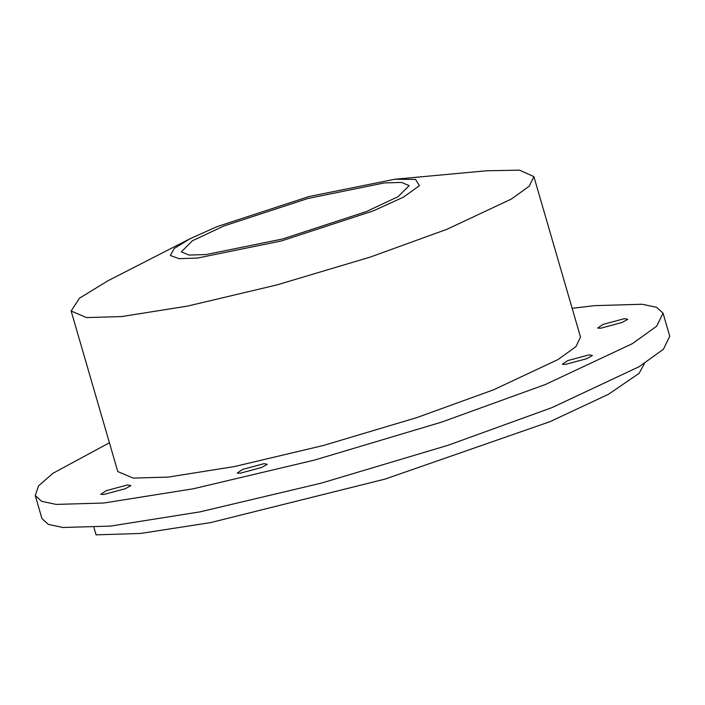 <?xml version="1.0" encoding="UTF-8"?>
<svg xmlns="http://www.w3.org/2000/svg" width="705" height="705" viewBox="0 0 705 705"><rect width="100%" height="100%" fill="white"/><g stroke="black" fill="none" stroke-linecap="round" stroke-linejoin="round"><path stroke-width="1.06" d="M93.932 527.472L96.074 534.848L140.489 533.465L210.495 522.625L385.186 479.056L550.094 421.625L608.477 394.28L639.109 373.342L644.546 363.41M109.407 442.766L52.928 473.311L38.555 485.86L35.25 495.527L41.683 501.343L56.18 504.41L103.838 503.017L193.293 488.785L314.448 460.092L441.304 422.224L545.379 384.507L632.491 343.591L656.716 326.151L663.044 313.135L656.619 307.318L642.114 304.252L594.456 305.653L572.16 308.323M125.243 488.732L130.874 485.604L127.623 484.925L106.252 490.654L100.789 494.346L103.882 494.469L125.243 488.732M586.772 358.669L592.403 355.54L589.142 354.853L567.781 360.581L562.317 364.282L565.41 364.397L586.772 358.669M533.888 176.602L580.523 337.113L575.853 346.71L557.999 359.559L493.791 389.715L417.078 417.519L323.569 445.437L234.271 466.587L168.328 477.074L133.201 478.105L117.779 471.557L71.143 311.037L86.574 317.585L121.701 316.563L187.636 306.076L276.933 284.917L370.442 257.008L447.155 229.204L511.363 199.048L529.226 186.19L533.888 176.602L519.47 170.152L486.512 170.777L394.677 179.264L415.536 179.422L419.422 185.644L403.498 197.136L373.403 210.839L281.401 240.951L197.497 258.056L179.123 258.664L170.363 255.536L174.179 248.53L190.112 238.695L217.052 226.64L309.054 196.528L394.677 179.264M622.118 322.458L627.75 319.33L624.498 318.642L603.127 324.379L597.664 328.072L600.757 328.195L622.118 322.458M261.652 467.468L267.283 464.339L264.023 463.652L242.661 469.389L237.188 473.081L240.282 473.205L261.652 467.468M190.112 238.695L108.024 280.74L79.401 298.241L71.143 311.037M384.251 182.93L401.55 182.419L409.147 185.644L398.052 196.695L366.441 211.544L282.635 238.977L206.204 254.549L188.914 255.06L181.317 251.835L192.403 240.784L224.014 225.935L307.821 198.502L384.251 182.93M35.25 495.527L41.956 518.607L48.381 524.414L62.886 527.49L110.544 526.089L200 511.865L321.154 483.163L448.01 445.296L552.086 407.578L639.197 366.662L663.423 349.231L669.75 336.214L663.044 313.135"/></g></svg>
